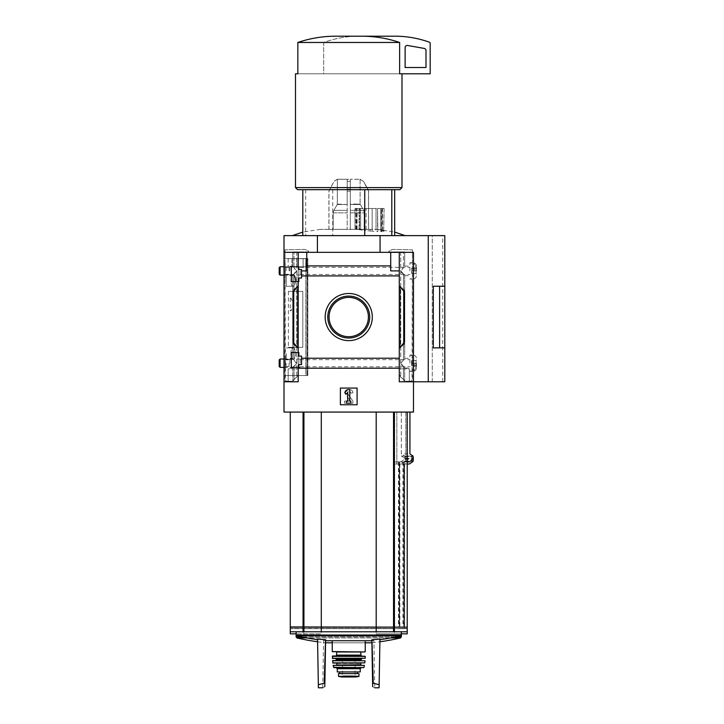 <?xml version="1.0" encoding="UTF-8"?>
<svg xmlns="http://www.w3.org/2000/svg" width="724" height="724" viewBox="0 0 724 724"><rect width="100%" height="100%" fill="white"/><g stroke="black" fill="none" stroke-linecap="round" stroke-linejoin="round"><path stroke-width="0.54" stroke-dasharray="3.62 2.71" d="M290.903 353.602C290.967 350.036 291.645 348.126 292.93 347.864C296.324 347.221 296.342 359.964 292.93 359.348C291.645 359.095 290.967 357.176 290.903 353.602C290.967 350.036 291.645 348.126 292.93 347.864C296.324 347.221 296.342 359.964 292.93 359.348C291.645 359.095 290.967 357.176 290.903 353.602M291.31 274.776L286.306 274.776L286.306 286.261L286.306 274.776L286.306 280.523L286.306 274.776L292.93 274.776C290.279 274.206 290.27 286.813 292.93 286.261C294.433 286.034 295.347 284.116 295.663 280.523C295.347 276.921 294.433 275.002 292.93 274.776C290.279 274.206 290.27 286.813 292.93 286.261C294.433 286.034 295.347 284.116 295.663 280.523M306.976 375.53L288.387 375.53L307.845 375.53L306.976 375.53L306.976 258.595L288.387 258.595L306.976 258.595L306.976 375.53L307.193 258.595L288.387 258.595L306.976 258.595L306.976 375.53M290.27 299.039L291.139 298.279L293.464 304.523L291.139 310.786L290.27 310.026L290.27 310.795L290.27 299.039M399.277 348.28L404.499 343.9L404.499 290.224L404.499 343.9L399.277 348.28L404.499 343.9L404.499 290.224L399.277 285.844L404.499 290.224L400.209 286.632L404.499 290.224L404.499 343.9L399.277 348.28L399.277 285.844L399.277 348.28L399.277 285.844L400.209 286.957L399.277 285.844L399.277 358.217L301.546 358.217L301.546 356.108L298.831 356.108L301.546 356.108L301.546 364.57L301.546 358.217L399.277 358.217L399.277 348.28L404.499 342.063L399.277 348.28L404.499 342.063L404.499 292.062L404.499 342.063L404.499 292.062L399.277 285.844L399.277 368.208L399.277 358.217L301.546 358.217L301.546 364.57L298.831 364.57L301.546 364.57L301.546 356.108L301.546 364.57L298.831 364.57L298.831 367.285L298.831 364.57L301.546 364.57L301.546 356.108L298.831 356.108L298.831 352.461L291.31 352.461L291.31 367.285L298.831 367.285L298.831 364.57L298.831 367.285L291.31 367.285L291.31 352.461L291.31 367.285L291.31 352.461L298.831 352.461L298.831 356.108L301.546 356.108L301.546 364.57L298.831 364.57L298.831 367.285L291.31 367.285L298.831 367.285L291.31 367.285L291.31 352.461L298.207 352.461L298.207 281.663L298.831 281.663L291.31 281.663L291.31 266.839L291.31 281.663L291.31 266.839L298.831 266.839L298.831 269.554L301.546 269.554L298.831 269.554L301.546 269.554L301.546 278.016L298.831 278.016L298.831 281.663L298.831 278.016L301.546 278.016L301.546 269.554L301.546 270.912L306.768 270.912L306.768 265.916L306.768 270.912L301.546 270.912L306.768 270.912L306.768 252.332L284.007 252.332L284.007 235.626L317.42 235.626L284.007 235.626L284.007 252.332L317.42 252.332L284.007 252.332L284.007 235.626L380.064 235.626L317.42 235.626L317.42 252.332L413.476 252.332L284.007 252.332L380.064 252.332L380.064 235.626L432.264 235.626L317.42 235.626L317.42 252.332L317.42 235.626M301.546 358.217L301.546 356.108L298.831 356.108L298.831 352.461L291.31 352.461L298.831 352.461L298.831 356.108L298.831 352.461L298.207 352.461L298.207 281.663L291.31 281.663L298.831 281.663L298.831 278.016L301.546 278.016L301.546 270.912L301.546 275.907L301.546 270.912L306.768 270.912L306.768 252.332L306.768 265.916L390.716 265.916L390.716 270.912L399.277 270.912L399.277 275.907L301.546 275.907L301.546 278.016L298.831 278.016L298.831 281.663L291.31 281.663L291.31 266.839L298.831 266.839L298.831 269.554L298.831 266.839L291.31 266.839L291.899 266.839L291.31 266.839L291.31 281.663L298.831 281.663L298.831 278.016L301.546 278.016L301.546 269.554L301.546 278.016L301.546 275.907L399.277 275.907L301.546 275.907M298.207 281.663L298.207 285.844L292.985 292.062L298.207 285.844L298.207 281.663L298.207 352.461L298.207 281.663L291.31 281.663L291.31 266.839L298.207 266.839L298.207 252.332L284.007 252.332L284.007 381.792L298.207 381.792L298.207 367.285L291.31 367.285L291.31 352.461L298.207 352.461L298.207 281.663L298.831 281.663L298.831 278.016L301.546 278.016L298.831 278.016L298.831 281.663L291.31 281.663L291.31 266.839L298.207 266.839L298.207 252.332L284.007 252.332L284.007 381.792L298.207 381.792L298.207 367.285L291.31 367.285L291.31 352.461L298.831 352.461L298.207 352.461L298.207 348.28L297.265 347.158L298.207 348.28L298.207 352.461M325.167 317.058A23.575 23.575 0 0 1 360.525 296.65A23.575 23.575 0 0 1 360.525 337.474A23.575 23.575 0 0 1 325.167 317.058A23.575 23.575 0 0 1 360.525 296.65A23.575 23.575 0 0 1 360.525 337.474A23.575 23.575 0 0 1 325.167 317.058A23.575 23.575 0 0 1 360.525 296.65A23.575 23.575 0 0 1 360.525 337.474A23.575 23.575 0 0 1 325.167 317.058M399.277 285.844L400.209 286.632L399.277 285.844L399.277 270.912L390.716 270.912L399.277 270.912L399.277 285.844L399.277 275.907M298.207 285.844L292.985 290.224L298.207 285.844L292.985 290.224L298.207 285.844L298.207 348.28L292.985 342.063L298.207 348.28L292.985 342.063L297.265 347.158L292.985 342.063L292.985 292.062L292.985 342.063L292.985 292.062L293.573 291.365L293.573 342.76L293.573 291.365L297.265 286.957L297.265 347.158L297.265 286.957L298.207 285.844L298.207 348.28L298.207 285.844L298.207 348.28L298.207 285.844L298.207 348.28L292.985 343.9L298.207 348.28M298.207 266.839L298.207 252.332L298.207 266.839L298.207 252.332L298.207 266.839L298.831 266.839L298.831 269.554L301.546 269.554L298.831 269.554L298.831 266.839L303.103 266.839L298.831 266.839L298.831 269.554L301.546 269.554L301.546 270.912L306.768 270.912L306.768 265.916L390.716 265.916L390.716 252.332L298.207 252.332L298.207 266.839L298.831 266.839L298.831 269.554L301.546 269.554L301.546 270.912L306.768 270.912L301.546 270.912M399.277 358.217L399.277 368.208L298.207 368.208L298.207 367.285L298.207 381.792L284.007 381.792L284.007 412.074L413.476 412.074L284.007 412.074L413.476 412.074L413.476 381.792L399.277 381.792L399.277 368.208L298.207 368.208L298.207 367.285L298.831 367.285L298.831 364.57L298.831 367.285L298.207 367.285L298.207 381.792L298.207 367.285M305.673 189.679L394.68 189.679L302.804 189.679L305.673 189.679L305.673 235.626L302.804 235.626L394.68 235.626L305.673 235.626M403.775 464.012L403.775 628.658L393.539 628.658L393.539 464.012L393.539 628.658L393.539 464.012L405.847 464.012L405.847 412.074L409.929 412.074L321.293 412.074L407.214 412.074L405.847 412.074L405.847 461.921L393.539 461.921L393.539 627.156L393.539 461.921L403.567 461.921L393.539 461.921L399.485 461.921L396.843 461.921L396.843 412.074L393.539 412.074L409.929 412.074L401.322 412.074L401.322 456.029L404.816 458.211L405.078 461.007L400.716 464.012L393.539 464.012L404.381 464.012L393.539 464.012L393.539 628.658L407.214 628.658L303.057 628.658L398.815 628.658L407.214 628.45L407.214 627.156L290.27 627.156L290.27 628.45L303.057 628.45L290.27 628.45M407.214 628.658L407.214 631.771L290.27 631.771L290.27 628.658L303.057 628.658L290.27 628.658M376.19 627.156L376.19 631.771M321.293 627.156L321.293 631.771M407.214 412.074L407.214 626.948L393.539 627.156L404.055 627.156M404.662 461.921L404.662 626.948M396.843 461.921L409.386 461.921M407.214 461.921L405.847 461.921M402.933 461.921L402.933 627.156L403.567 627.156L393.539 627.156L393.539 461.921L393.539 631.771M402.933 627.156L393.539 627.156M393.096 627.156L290.858 626.948L404.055 626.948M321.565 627.156L375.919 627.156L321.565 626.948M303.51 627.156L290.858 627.156L303.51 626.948M398.815 627.156L376.19 626.948L376.19 412.074L376.19 628.45L321.293 628.45L321.293 412.074L393.539 412.074L290.27 412.074L321.293 412.074L321.293 626.948L290.27 626.948L290.27 412.074M396.843 464.012L396.843 412.074L401.322 412.074L401.322 453.939L409.929 453.939M400.716 461.921L405.078 458.926L404.816 456.12L401.322 453.939M399.63 42.463L297.845 42.463C309.881 38.381 322.243 36.3 334.931 36.2L362.552 36.2C375.186 36.291 387.548 38.381 399.63 42.463L399.63 73.785L430.183 73.785L430.183 43.196A1.041 1.041 0 0 0 429.486 42.218A104.41 104.41 0 0 0 397.811 36.2L356.045 36.2A104.41 104.41 0 0 0 324.379 42.218A1.041 1.041 0 0 0 323.682 43.196L323.682 73.785L399.63 73.785L295.492 73.785M444.798 381.792L413.476 381.792L413.476 252.332L413.476 381.792L413.476 252.332L390.716 252.332L390.716 270.912L390.716 265.916L390.716 270.912L399.277 270.912L390.716 270.912L399.277 270.912L390.716 270.912L390.716 252.332L298.207 252.332M390.716 265.916L390.716 252.332L306.768 252.332L306.768 270.912L306.768 252.332L306.768 265.916L390.716 265.916L390.716 252.332L399.277 252.332L399.277 381.792L432.264 381.792L413.476 381.792L413.476 252.332L413.476 412.074L413.476 252.332L399.277 252.332L399.277 381.792L413.476 381.792L399.277 381.792L413.476 381.792L413.476 252.332L380.064 252.332L413.476 252.332L399.277 252.332L399.277 381.792L399.277 368.208L298.207 368.208L298.207 381.792L284.007 381.792L298.207 381.792L284.007 381.792L298.207 381.792L298.207 368.208M340.389 388.064L357.095 388.064L357.095 404.77L340.389 404.77L340.389 388.064L340.389 404.77L357.095 404.77L357.095 388.064L340.389 388.064L340.389 404.77L357.095 404.77L357.095 388.064L340.389 388.064L357.095 388.064L357.095 404.77L340.389 404.77L340.389 388.064L357.095 388.064L357.095 404.77L340.389 404.77L340.389 388.064L340.389 404.77L357.095 404.77L357.095 388.064L340.389 388.064L340.389 404.77L357.095 404.77L357.095 388.064L340.389 388.064M284.007 258.595L284.007 375.53L307.845 375.53L284.007 375.53L305.79 375.53L284.007 375.53L284.007 258.595L307.845 258.595L284.007 258.595L284.007 375.53L284.007 258.595L305.79 258.595L284.007 258.595M428.255 381.792L428.255 235.626L380.064 235.626L380.064 252.332L317.42 252.332M439.604 347.864L439.604 286.261L444.798 286.261L433.314 286.242L433.314 347.864L433.314 286.242L433.314 347.864L444.798 347.882L433.314 347.864M444.798 235.626L428.255 235.626M439.604 286.261L433.314 286.261M347.692 389.63L344.742 392.58L346.217 394.055L347.692 392.58L347.692 401.114L346.651 401.114L346.651 403.196L350.832 403.196L350.832 401.114L349.783 401.114L349.783 389.63L347.692 389.63L344.742 392.58L347.692 389.63L349.783 389.63L347.538 389.63A2.715 2.715 0 0 0 345.312 393.901L350.135 400.779L345.312 393.901A2.715 2.715 0 0 1 347.538 389.63L347.692 389.63M349.964 401.114L344.561 401.114L350.135 400.779L344.561 401.114L344.561 403.196L352.914 403.196L352.914 401.114L347.484 393.358L352.914 401.114L352.914 403.196L344.561 403.196L344.561 401.114L349.964 401.114M352.914 392.761A3.131 3.131 0 0 0 349.783 389.63L349.783 401.114L349.783 389.63L347.538 389.63A2.715 2.715 0 0 0 345.312 393.901A2.715 2.715 0 0 1 347.538 389.63L349.783 389.63A3.131 3.131 0 0 1 352.914 392.761L350.832 393.177L352.914 392.761A3.131 3.131 0 0 0 349.783 389.63A3.131 3.131 0 0 1 352.914 392.761L350.832 393.177A1.466 1.466 0 0 0 349.366 391.711L348.344 391.711A1.041 1.041 0 0 0 347.484 393.358L352.914 401.114L347.484 393.358A1.041 1.041 0 0 1 348.344 391.711L349.366 391.711A1.466 1.466 0 0 1 350.832 393.177L352.914 392.761M295.492 187.597L401.992 187.597M297.845 42.463L297.845 73.785L399.63 73.785M297.582 189.679L399.901 189.679M332.741 189.679L332.741 235.626M362.552 36.2L356.045 36.2A104.41 104.41 0 0 0 324.379 42.218A1.041 1.041 0 0 0 323.682 43.196L323.682 73.785L399.947 73.785M407.576 45.476A2.091 2.091 0 0 0 405.123 47.54L405.123 67.522L426.002 67.522L426.002 50.481A2.091 2.091 0 0 0 424.273 48.427L407.576 45.476M329.076 317.058A19.666 19.666 0 0 1 358.57 300.035A19.666 19.666 0 0 1 358.57 334.09A19.666 19.666 0 0 1 329.076 317.058A19.666 19.666 0 0 1 358.57 300.035A19.666 19.666 0 0 1 358.57 334.09A19.666 19.666 0 0 1 329.076 317.058A19.666 19.666 0 0 1 358.57 300.035A19.666 19.666 0 0 1 358.57 334.09A19.666 19.666 0 0 1 329.076 317.058M327.773 317.058A20.969 20.969 0 0 1 359.222 298.903A20.969 20.969 0 0 1 359.222 335.221A20.969 20.969 0 0 1 327.773 317.058A20.969 20.969 0 0 1 359.222 298.903A20.969 20.969 0 0 1 359.222 335.221A20.969 20.969 0 0 1 327.773 317.058A20.969 20.969 0 0 1 359.222 298.903A20.969 20.969 0 0 1 359.222 335.221A20.969 20.969 0 0 1 327.773 317.058M376.19 626.948L321.293 626.948M399.485 461.921L399.485 626.948M348.742 631.771L296.161 631.771L348.742 631.771M326.343 640.731L371.131 640.731M371.864 640.441L373.91 640.441L371.864 640.441L371.846 639.708L372.67 686.669C375.421 688.162 375.421 688.162 372.67 686.669L371.864 640.441M379.086 687.8L379.937 639.111A225.182 195.009 90 0 1 371.946 639.699A225.77 225.734 180 0 1 371.846 639.708L372.67 686.669M325.529 639.699L324.216 683.23L324.868 683.23L325.619 640.441L323.565 640.441L325.619 640.441L324.814 686.669C322.062 688.162 322.062 688.162 324.814 686.669L325.628 639.708A225.77 225.734 180 0 1 325.529 639.699A225.182 195.009 -90 0 1 317.546 639.111L318.397 687.8M324.216 683.23L318.343 684.696M379.141 684.696L372.607 683.23M373.267 683.23L371.946 639.699M398.815 626.948L393.096 626.948M286.306 353.602L286.306 359.348L286.306 353.602M358.968 676.37L358.968 673.601L338.506 673.601L338.506 676.37L348.742 675.791L358.968 676.37M357.348 671.926L339.637 671.926L357.403 671.926L357.348 673.601L339.637 673.601L357.348 673.601M337.257 671.926L360.226 671.926M348.742 640.731L332.244 640.731L348.742 640.731M332.66 651.989L364.815 651.989M336.633 651.989L360.851 651.989M332.66 655.953L361.683 655.953M348.742 655.953L364.815 655.953M332.506 658.46L364.977 658.46M335.375 658.46L362.109 658.46M332.678 660.55L364.806 660.55M332.913 663.057L364.57 663.057M342.479 663.057L336.416 663.057M342.479 665.139L361.059 665.139M333.312 665.139L364.172 665.139M333.9 667.646L363.575 667.646M348.742 667.646L336.207 667.646L348.742 667.646M357.403 673.601L357.403 671.926M332.298 658.261L365.186 658.261M348.742 673.709L342.479 673.709L348.742 673.709M302.804 291.374L302.804 347.339L288.387 347.339L302.804 347.339L302.804 291.374L288.387 291.374L302.804 291.374M296.912 258.694L296.912 266.839L306.162 266.839L288.179 266.839L296.912 266.839L296.912 258.694L306.162 258.694L306.162 266.839L303.103 266.839L306.162 266.839L306.162 258.694L296.912 258.694M291.899 258.694L303.103 258.694L303.103 266.839L303.103 258.694L291.899 258.694L291.899 266.839L291.899 258.694L288.179 258.694L291.899 258.694M307.193 258.595L307.845 258.595L307.193 258.595L307.193 375.53L307.845 375.53L307.193 375.53L307.193 258.595M301.546 364.57L298.831 364.57L301.546 364.57M301.546 356.108L298.831 356.108L298.831 352.461L298.831 356.108L301.546 356.108M284.007 381.792L284.007 252.332M350.307 229.653L350.307 191.208L347.176 191.208L347.176 181.326L347.176 191.208L350.307 191.208L350.307 181.326L350.307 229.354L350.307 212.874L364.326 212.874L363.647 210.367L360.118 204.078L360.118 179.253L363.439 181.326L367.955 189.127L363.439 181.326L360.118 179.253L350.307 179.253L360.118 179.253L360.118 204.078L363.647 210.367L364.326 212.874L350.307 212.874L350.307 210.367L350.307 229.354L364.326 229.354L328.968 229.354L376.933 229.354L372.154 229.354L372.163 208.476L370.136 208.476L377.792 208.476L372.154 208.476L372.163 231.218L377.792 231.59L377.539 208.476L382.019 208.476L377.539 208.476L377.792 229.481L376.028 229.363L376.028 208.476L376.028 231.508M328.968 229.354L328.968 191.208L334.045 181.326L328.968 191.208L328.968 229.354M372.163 229.354L320.551 229.354L347.176 229.354L347.176 191.208L347.176 229.653M368.516 229.354L364.326 229.354L368.579 229.354L368.516 191.208L367.955 189.127L368.516 191.208L368.516 229.354M380.815 229.834L377.539 229.49L377.539 208.476L377.792 231.59C377.403 231.101 378.408 231.11 380.815 231.626L382.019 231.571L382.019 208.476L381.186 208.476L384.1 208.476L381.186 208.476L382.019 208.476L382.019 230.051L380.815 229.834L380.815 208.476L380.815 231.626M383.675 230.513L381.186 230.033L381.186 208.476L381.186 231.182L382.019 231.571C380.643 231.028 381.195 230.947 383.675 231.336L384.1 208.476L382.48 208.476L384.1 208.476L383.675 231.336M384.1 230.748C381.991 230.522 381.991 230.657 384.1 231.173C381.991 230.657 381.991 230.522 384.1 230.748M372.154 229.354L372.154 208.476L372.163 231.218L366.082 230.576L366.082 208.476L364.145 208.476L370.136 208.476L366.082 208.476L366.082 229.354M360.624 229.354L360.624 208.476L364.235 208.476L364.145 230.341L366.082 230.576M364.145 229.354L364.145 208.476L364.145 230.341L360.624 229.879L360.624 208.476L359.104 208.476L364.235 208.476L364.235 229.354M359.104 229.354L359.104 208.476L359.62 208.476L359.104 208.476L359.104 229.689L356.715 229.39L356.715 208.476L359.62 208.476L359.62 229.58L359.104 229.689L360.624 229.879M356.407 229.354L356.715 208.476L359.62 208.476L359.62 229.354M346.009 235.626L405.123 235.626L346.009 235.626M407.214 633.862L401.322 633.862M407.214 628.45L393.539 628.658L393.539 633.862L394.426 633.862L376.19 633.862L401.358 633.862L376.19 633.862L393.539 633.862L393.539 628.658L403.775 628.658M404.662 464.012L404.662 628.45M403.965 628.658L399.06 628.658M296.161 633.862L290.27 633.862M303.935 633.862L321.293 633.862L296.116 633.862L321.293 633.862L303.935 633.862L303.935 628.658L303.935 633.862M321.293 628.658L321.293 633.862L321.293 628.658M376.19 628.658L376.19 633.862L376.19 628.658M400.716 464.012L409.386 464.012M405.847 464.012L407.214 464.012M398.815 628.658L404.055 628.658M404.816 458.211L413.087 458.211L413.323 458.654L405.078 458.654M413.087 458.211L409.929 456.029L409.929 412.074M401.322 456.029L409.929 456.029M292.985 290.224L292.985 343.9L292.985 290.224M306.768 252.332L306.768 265.916M399.277 270.912L399.277 252.332L390.716 252.332L390.716 270.912L390.716 252.332M399.277 252.332L399.277 368.208M413.476 381.792L399.277 381.792L413.476 381.792M432.264 381.792L432.264 235.626L442.708 235.626L432.264 235.626L432.264 381.792L442.708 381.792L432.264 381.792M380.064 252.332L380.064 235.626M349.783 401.114L350.832 401.114L349.783 401.114M350.832 401.114L350.832 403.196L350.832 401.114M350.832 403.196L346.651 403.196L350.832 403.196M346.651 403.196L346.651 401.114L346.651 403.196M346.651 401.114L347.692 401.114L346.651 401.114M347.692 401.114L347.692 392.58L347.692 401.114M347.692 392.58L346.217 394.055L347.692 392.58M346.217 394.055L344.742 392.58L346.217 394.055M350.832 393.177A1.466 1.466 0 0 0 349.366 391.711A1.466 1.466 0 0 1 350.832 393.177M348.344 391.711A1.041 1.041 0 0 0 347.484 393.358A1.041 1.041 0 0 1 348.344 391.711M352.914 403.196L352.914 401.114L352.914 403.196L344.561 403.196L352.914 403.196M344.561 401.114L344.561 403.196L344.561 401.114M399.485 464.012L399.485 628.45M321.293 412.074L321.293 628.45L394.426 628.45L376.19 628.45L376.19 412.074M326.343 642.822L371.131 642.822M365.24 642.822L332.244 642.822M404.399 628.45L404.381 464.012L404.399 628.45M403.965 628.45L399.06 628.45M398.815 628.45L404.055 628.45M393.974 628.45L290.858 628.45L393.974 628.45M355.041 208.476L357.095 208.476L355.004 208.476L355.041 229.354L355.041 208.476M355.882 229.354L355.882 208.476L355.882 229.354M370.136 229.354L370.136 231.019M348.742 179.244L337.574 179.244L348.742 179.244M350.307 179.253L350.307 204.494L360.118 204.078L350.307 204.078L350.307 179.253M350.307 210.367L350.307 204.494L350.307 210.367L363.647 210.367L350.307 210.367M347.176 179.253L337.366 179.253L337.248 204.494L347.176 204.494L337.366 204.078L337.366 179.253L347.176 179.253L347.176 204.078L347.176 179.253M333.836 210.367L337.248 204.494L333.836 210.367L333.158 212.874L333.836 210.367L347.176 210.367L333.836 210.367M337.366 179.253L334.045 181.326L337.366 179.253M364.326 212.874L364.326 229.354L364.326 212.874M333.158 212.874L333.158 229.354L333.158 212.874L347.176 212.874L333.158 212.874M305.79 258.595L307.845 258.595L305.79 258.595L305.79 375.53L307.845 375.53L305.79 375.53L305.79 258.595M306.162 258.694L303.103 258.694L306.162 258.694M286.306 280.523L286.306 286.261L286.306 280.523M292.795 367.584L292.795 381.258L292.795 367.584L294.016 366.19L292.795 367.584M294.016 379.304L293.093 380.942L296.831 376.933L294.016 379.304L294.016 366.19C297.03 364.208 297.03 362.217 294.016 360.226L296.306 363.213L294.016 366.19L294.016 379.304M294.016 273.898L292.795 275.283L292.795 358.842L292.795 275.283L294.016 273.898C297.03 271.907 297.03 269.916 294.016 267.934L296.306 270.912L294.016 273.898L294.016 360.226L294.016 273.898M294.016 251.907L292.795 251.907L292.795 266.541L292.795 251.907L298.179 251.907L298.17 374.534L296.831 376.933L298.17 374.534L296.831 376.933L298.17 374.534L298.207 368.797L288.161 368.797L288.161 381.276L285.048 380.86L285.048 249.825L304.225 249.409A3.131 3.131 0 0 1 305.546 249.699L308.65 251.147L308.65 251.907L298.207 251.907L298.207 368.797L288.161 368.797L288.161 381.276L285.464 381.276L285.048 249.825L304.225 249.409A3.131 3.131 0 0 1 305.546 249.699L308.65 251.147L308.65 251.907L294.016 251.907L294.016 267.934L294.016 251.907M285.048 364.344L285.048 362.072M285.048 272.052L285.048 269.781M293.093 380.942L294.116 379.213L293.093 380.942M294.116 379.213L296.831 376.933L294.116 379.213M288.161 381.276L292.686 381.276L288.161 381.276L288.161 368.797L288.161 381.276M298.207 251.907L298.179 374.163L298.179 251.907M285.048 356.045L285.256 362.072M285.048 369.24L285.048 357.176M285.256 356.045L285.256 357.176M285.256 364.344L285.048 370.38M285.256 369.24L285.256 370.38M285.256 363.213L285.256 359.032L285.256 363.213M285.048 263.744L285.256 269.781M285.048 276.948L285.048 264.875M285.256 263.744L285.256 264.875M285.256 272.052L285.048 278.079M285.256 276.948L285.256 278.079M285.256 270.912L285.256 275.093L285.256 270.912M289.057 270.912L289.057 267.527L289.057 270.912M289.853 270.912L289.853 266.215L289.853 270.912M286.052 270.912L286.052 267.527L286.052 270.912M289.057 363.213L289.057 366.597L289.057 363.213M289.853 363.213L289.853 358.516L289.853 363.213M286.052 363.213L286.052 366.597L286.052 363.213M404.68 367.692L404.68 381.258L404.68 367.692L403.467 366.353L404.68 367.692M403.467 379.304L404.381 380.942L400.644 376.933L403.467 379.304L403.467 366.353C400.155 364.262 400.155 362.163 403.467 360.072L400.951 363.213L403.467 366.353L403.467 379.304M403.467 274.052L404.68 275.401L404.68 358.724L404.68 275.401L403.467 274.052C400.155 271.962 400.155 269.862 403.467 267.771L400.951 270.912L403.467 274.052L403.467 360.072L403.467 274.052M403.467 251.907L404.68 251.907L404.68 266.432L404.68 251.907L399.304 251.907L399.313 374.534L400.644 376.933L399.313 374.534L400.644 376.933L399.313 374.534L399.277 368.797L409.322 368.797L409.322 381.276L412.427 380.86L412.427 249.825L393.259 249.409A3.131 3.131 0 0 0 391.928 249.699L388.833 251.147L388.833 251.907L399.277 251.907L399.277 368.797L409.322 368.797L409.322 381.276L412.01 381.276L412.427 249.825L393.259 249.409A3.131 3.131 0 0 0 391.928 249.699L388.833 251.147L388.833 251.907L403.467 251.907L403.467 267.771L403.467 251.907M404.381 380.942L403.368 379.213L404.381 380.942M403.368 379.213L400.644 376.933L403.368 379.213M409.322 381.276L404.797 381.276L409.322 381.276L409.322 368.797L409.322 381.276M399.277 251.907L399.304 374.163L399.304 251.907M412.427 363.213L412.427 355.068L412.427 363.213M412.427 270.912L412.427 262.767L412.427 270.912M409.92 270.912L409.92 262.767L409.92 270.912M409.92 363.213L409.92 355.068L409.92 363.213M416.074 270.912L416.074 273.527L416.074 270.912L411.594 270.912L411.594 268.305L416.074 268.305L411.594 268.305L411.594 270.912L416.074 270.912M416.074 273.527L411.594 273.527L416.074 273.527M416.4 270.912L416.4 265.69L416.4 270.912M279.202 274.197L279.202 267.636M280.098 275.093L280.098 266.74M300.089 270.912L300.089 275.093L300.089 270.912M416.074 363.213L416.074 360.597L416.074 365.819L416.074 363.213L411.594 363.213L411.594 360.597L416.074 360.597L411.594 360.597L411.594 363.213L416.074 363.213M416.074 365.819L411.594 365.819L416.074 365.819M416.4 363.213L416.4 368.435L416.4 363.213M279.202 366.489L279.202 359.928M280.098 367.385L280.098 359.032M300.089 363.213L300.089 359.032L300.089 363.213M411.594 273.527L411.594 270.912L411.594 273.527M411.594 365.819L411.594 363.213L411.594 365.819M303.935 627.156L303.935 631.771M303.057 627.156L303.057 631.771M394.426 627.156L394.426 631.771M400.209 286.957L400.209 347.158L400.209 286.957M403.911 291.365L403.911 342.76L403.911 291.365M404.816 456.12L413.087 456.12M405.078 456.563L413.323 456.563M405.078 458.926L413.323 458.926M404.816 459.369L413.087 459.369M303.935 412.074L303.935 626.948M303.057 412.074L303.057 626.948M394.426 412.074L394.426 626.948M393.539 412.074L393.539 626.948M296.161 635.011L401.322 635.011M296.804 635.817L400.68 635.817M403.539 461.921L403.539 627.156M399.06 461.921L399.06 627.156M398.49 461.921L398.49 627.156M332.244 651.573L365.24 651.573M336.633 655.12L360.851 655.12M332.244 656.378L365.231 656.378M336.416 659.501L361.059 659.501M336.416 660.134L361.059 660.134M332.47 660.777L365.014 660.777M332.705 662.876L364.778 662.876M336.841 663.474L360.642 663.474M336.841 664.722L360.642 664.722M333.103 665.392L364.38 665.392M333.493 667.32L363.982 667.32M337.257 668.695L360.226 668.695M343.339 676.098L354.145 676.098M341.791 676.985L355.683 676.985M348.742 676.714L342.162 676.714L348.742 676.714M394.426 628.658L394.426 633.862L394.426 628.658M399.892 464.012L399.892 628.45M303.057 628.658L303.057 633.862L303.057 628.658M296.116 636.921L401.358 636.921M395.747 636.921L301.727 636.921M405.078 461.007L413.323 461.007M404.816 461.459L413.087 461.459M400.209 286.632L400.209 347.493L400.209 286.632M403.911 289.736L403.911 344.389L403.911 289.736M293.573 344.389L293.573 342.76M296.921 637.934L400.553 637.934M390.661 637.934L306.822 637.934M399.322 464.012L399.322 628.45M360.226 204.494L350.307 204.494L360.226 204.494M350.307 181.326L347.176 181.326L350.307 181.326M350.307 189.127L347.176 189.127L350.307 189.127M347.176 204.494L337.248 204.494L347.176 204.494M296.74 251.907L296.74 377.005L296.74 251.907M400.734 251.907L400.734 377.005L400.734 251.907M415.784 270.912L415.784 264.007L415.784 270.912M414.309 270.912L414.309 262.975L414.309 270.912M415.784 363.213L415.784 370.118L415.784 363.213M414.309 363.213L414.309 371.15L414.309 363.213M288.387 291.374L288.387 347.339M322.741 687.8L323.565 640.441A227.11 227.11 0 0 0 325.619 640.659M371.864 640.659A227.11 227.11 0 0 0 373.91 640.441L374.742 687.8M403.567 461.921L403.567 627.156M307.845 258.595L307.845 375.53L307.845 258.595M292.93 286.261L286.306 286.261L292.93 286.261M292.93 347.864L286.306 347.864L292.93 347.864M292.93 359.348L286.306 359.348L292.93 359.348M291.139 298.27L290.27 298.27M291.139 310.795L290.27 310.795M342.479 658.252L342.479 673.709L341.846 676.994M355.004 658.252L355.004 673.709L355.629 676.994L348.742 676.994M376.933 229.354L394.68 232.087M320.551 229.354L302.804 232.087M442.708 381.792L442.708 235.626M317.592 641.781A227.11 227.11 0 0 0 325.583 642.74M371.901 642.74A227.11 227.11 0 0 0 379.892 641.781M357.095 229.354L357.095 208.476L357.095 229.354M355.004 229.354L355.004 208.476M382.48 230.675L382.48 208.476M359.9 179.244L363.52 181.326L368.579 191.208L368.579 229.354M337.574 179.244L333.963 181.326L328.904 191.208L328.904 229.354M288.179 258.694L288.179 266.839L288.179 258.694M285.256 275.093L286.052 274.296L289.057 274.296L289.853 275.093M285.256 266.74L286.052 267.527L289.057 267.527L289.853 266.74M285.256 367.385L286.052 366.597L289.057 366.597L289.853 367.385M285.256 359.032L286.052 359.828L289.057 359.828L289.853 359.032M292.795 266.215L289.853 266.215M292.795 275.609L289.853 275.609M292.795 358.516L289.853 358.516M292.795 367.91L289.853 367.91M404.68 275.717L409.92 275.717M404.68 266.106L409.92 266.106M409.92 279.057L412.427 279.057M409.92 262.767L412.427 262.767M404.68 368.018L409.92 368.018M404.68 358.407L409.92 358.407M409.92 371.358L412.427 371.358M409.92 355.068L412.427 355.068M415.667 273.527L416.4 274.251M415.667 268.305L416.4 267.572M416.4 265.69L415.784 264.007L414.309 262.975L409.92 262.975M416.4 276.134L415.784 277.817L414.309 278.849L409.92 278.849M284.007 275.093L300.089 275.093M284.007 266.74L300.089 266.74M300.089 274.459L409.92 274.459M300.089 267.364L409.92 267.364M415.667 365.819L416.4 366.552M415.667 360.597L416.4 359.873M416.4 357.991L415.784 356.308L414.309 355.276L409.92 355.276M416.4 368.435L415.784 370.118L414.309 371.15L409.92 371.15M284.007 367.385L300.089 367.385M284.007 359.032L300.089 359.032M300.089 366.76L409.92 366.76M300.089 359.665L409.92 359.665"/><path stroke-width="1.09" d="M295.663 280.523C295.347 276.921 294.433 275.002 292.93 274.776L291.31 274.776M291.31 367.285L291.31 352.461L298.831 352.461L298.831 356.108L301.546 356.108L301.546 364.57L298.831 364.57L298.831 367.285L291.31 367.285M291.31 281.663L291.31 266.839L298.831 266.839L298.831 269.554L301.546 269.554L301.546 278.016L298.831 278.016L298.831 281.663L291.31 281.663M298.207 281.663L298.207 352.461M298.207 266.839L298.207 252.332L284.007 252.332L284.007 235.626L444.798 235.626L444.798 347.864L433.314 347.882L433.314 286.242L444.798 286.242L439.604 286.261L439.604 347.864L444.798 347.864L444.798 381.792L428.255 381.792L428.255 235.626M325.167 317.058A23.575 23.575 0 0 1 360.525 296.65A23.575 23.575 0 0 1 360.525 337.474A23.575 23.575 0 0 1 325.167 317.058M298.207 367.285L298.207 381.792L284.007 381.792L284.007 412.074L413.476 412.074L413.476 381.792L399.277 381.792L399.277 358.217L301.546 358.217M399.277 358.217L399.277 275.907L301.546 275.907M284.007 381.792L284.007 252.332M399.277 275.907L399.277 270.912L390.716 270.912L390.716 265.916L306.768 265.916L306.768 270.912L301.546 270.912M390.716 265.916L390.716 252.332L298.207 252.332M399.277 368.208L298.207 368.208M364.742 189.679L364.742 235.626M290.27 412.074L290.27 627.156L321.293 627.156L321.293 631.771L407.214 631.771L407.214 633.862L401.322 633.862M290.27 627.156L290.27 631.771L321.293 631.771M321.293 627.156L376.19 627.156L376.19 631.771M376.19 627.156L407.214 627.156L407.214 631.771M290.27 626.948L407.214 627.156M409.929 412.074L409.929 453.939L413.087 456.12L413.323 458.926L409.386 461.921L407.214 461.921M428.255 381.792L413.476 381.792L413.476 252.332L390.716 252.332M306.768 252.332L306.768 265.916M399.277 252.332L399.277 270.912M298.207 348.28L292.985 342.063L292.985 292.062L298.207 285.844M399.277 285.844L404.499 292.062L404.499 342.063L399.277 348.28M340.389 404.77L340.389 388.064L357.095 388.064L357.095 404.77L340.389 404.77M317.42 252.332L317.42 235.626M380.064 252.332L380.064 235.626M433.314 347.864L439.604 347.864M433.314 286.261L439.604 286.261M344.742 392.58L347.692 389.63L349.783 389.63L349.783 401.114L350.832 401.114L350.832 403.196L346.651 403.196L346.651 401.114L347.692 401.114L347.692 392.58L346.217 394.055L344.742 392.58M362.552 36.2C375.186 36.291 387.548 38.381 399.63 42.463L399.63 73.785L430.183 73.785L430.183 43.196A1.041 1.041 0 0 0 429.486 42.218A104.41 104.41 0 0 0 397.811 36.2L334.931 36.2C322.243 36.3 309.881 38.381 297.845 42.463L297.845 73.785L295.492 73.785L295.492 187.597L401.992 187.597L401.992 73.785M399.63 42.463L297.845 42.463M401.992 187.597L399.901 189.679L297.582 189.679L295.492 187.597M391.802 189.679L391.802 235.626M407.576 45.476A2.091 2.091 0 0 0 405.123 47.54L405.123 67.522L426.002 67.522L426.002 50.481A2.091 2.091 0 0 0 424.273 48.427L407.576 45.476M327.773 317.058A20.969 20.969 0 0 1 359.222 298.903A20.969 20.969 0 0 1 359.222 335.221A20.969 20.969 0 0 1 327.773 317.058M329.076 317.058A19.666 19.666 0 0 1 358.57 300.035A19.666 19.666 0 0 1 358.57 334.09A19.666 19.666 0 0 1 329.076 317.058M321.293 412.074L321.293 626.948M376.19 412.074L376.19 626.948M371.864 640.659A227.11 227.11 0 0 1 371.131 640.731L326.343 640.731A227.11 227.11 0 0 1 325.619 640.659M371.946 639.699L373.267 683.23L372.607 683.23L371.846 639.708A225.77 225.734 180 0 0 371.946 639.699A225.182 195.009 90 0 0 379.937 639.111L379.086 687.8L374.742 687.8M322.741 687.8L318.397 687.8L317.546 639.111A225.182 195.009 -90 0 0 325.529 639.699A225.77 225.734 180 0 0 325.628 639.708L324.814 686.669C322.062 688.162 322.062 688.162 324.814 686.669L324.868 683.23L324.216 683.23L325.529 639.699M318.343 684.696L324.216 683.23M372.67 686.669C375.421 688.162 375.421 688.162 372.67 686.669L372.607 683.23M373.267 683.23L379.141 684.696M354.145 676.098L358.968 676.37L358.968 673.601L338.506 673.601L338.506 676.37L354.145 676.098L343.339 676.098M337.257 668.695L360.226 668.695L360.226 671.926L337.257 671.926L337.257 668.695L336.207 667.646M364.815 651.989L332.244 651.573L364.815 651.989M336.633 655.12L360.851 655.12L360.851 651.989L336.633 651.989L336.633 655.12L335.791 655.953L348.742 655.953M360.851 655.12L361.683 655.953L335.791 655.953M332.244 656.378L365.231 656.378L332.66 655.953L332.506 658.46L365.186 658.261L332.298 658.261M336.416 659.501L361.059 659.501L362.109 658.46L335.375 658.46L336.416 659.501L335.999 660.55M332.47 660.777L365.014 660.777L332.678 660.55L332.913 663.057L364.778 662.876L332.705 662.876M361.059 663.057L342.479 663.057M360.642 663.474L361.059 665.139L342.479 665.139M333.103 665.392L364.38 665.392L333.103 665.392L333.9 667.646L363.575 667.646L333.493 667.32M357.403 673.601L357.403 671.926M290.27 631.771L290.27 633.862L296.161 633.862M407.214 464.012L409.386 464.012L413.087 461.459L413.323 458.654M371.901 642.74A227.11 227.11 0 0 1 371.131 642.822L365.24 642.822M332.244 642.822L326.343 642.822A227.11 227.11 0 0 1 325.583 642.74M280.098 275.093L280.098 266.74L279.202 267.636L279.202 274.197L280.098 275.093L284.007 275.093M280.098 367.385L280.098 359.032L279.202 359.928L279.202 366.489L280.098 367.385L284.007 367.385M303.057 627.156L303.057 631.771M303.935 627.156L303.935 631.771M393.539 627.156L393.539 631.771M394.426 627.156L394.426 631.771M394.426 412.074L394.426 626.948M303.057 412.074L303.057 626.948M303.935 412.074L303.935 626.948M393.539 412.074L393.539 626.948M401.322 631.771L401.322 635.011L296.161 635.011L296.804 635.817A227.11 227.11 0 0 0 317.555 639.69M401.322 635.011L400.68 635.817L296.804 635.817M361.059 659.501L361.059 660.134L336.416 660.134M360.642 664.722L336.416 665.139M357.348 673.601L357.348 671.926M358.968 676.406L355.683 676.985L341.791 676.985L338.506 676.406M401.358 633.862L401.358 636.921L395.747 636.921M301.727 636.921L296.116 636.921L296.921 637.934A227.11 227.11 0 0 0 317.592 641.781M379.892 641.781A227.11 227.11 0 0 0 400.553 637.934L390.661 637.934M306.822 637.934L296.921 637.934M302.804 189.679L302.804 235.626M407.214 412.074L407.214 626.948M394.68 189.679L394.68 235.626M296.161 631.771L296.161 635.011M379.928 639.69A227.11 227.11 0 0 0 400.68 635.817M332.244 640.731L332.244 651.573M365.24 640.731L365.24 651.573M365.231 656.378L365.186 658.261M365.014 660.777L364.778 662.876M336.841 663.474L336.841 664.722M364.38 665.392L363.982 667.32M360.226 668.695L361.267 667.646M339.637 673.601L339.637 671.926M341.791 676.985L355.629 676.994M348.742 676.994L342.162 676.714M394.68 232.087L405.123 235.626M302.804 232.087L292.36 235.626M296.116 633.862L296.116 636.921M401.358 636.921L400.553 637.934M280.098 266.74L284.007 266.74M280.098 359.032L284.007 359.032"/></g></svg>
